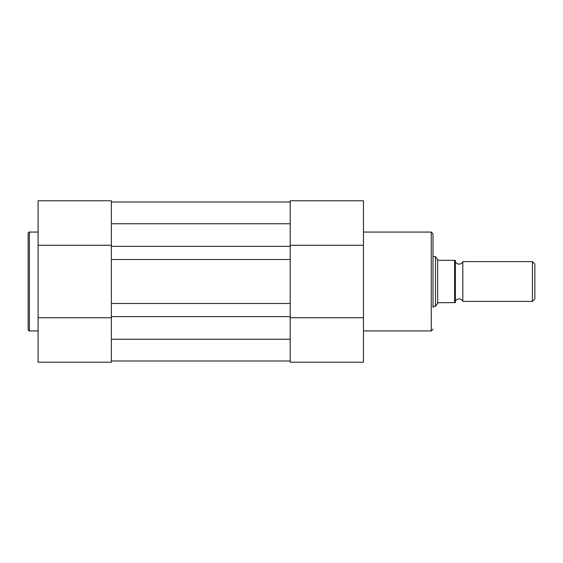 <?xml version="1.0" encoding="UTF-8"?>
<svg xmlns="http://www.w3.org/2000/svg" width="563" height="563" viewBox="0 0 563 563"><rect width="100%" height="100%" fill="white"/><g stroke="black" fill="none" stroke-linecap="round" stroke-linejoin="round"><path stroke-width="0.84" d="M433.01 307.581L433.01 281.5L433.01 307.581M363.466 330.931L431.272 330.931L431.272 232.069L433.01 233.814L433.01 281.5M290.191 318.137L290.191 362.227L363.466 362.227L363.466 200.773L290.191 200.773L290.191 244.863M290.191 245.264L363.466 245.264M290.191 317.736L363.466 317.736M455.368 301.374A4.04 4.04 0 0 1 462.821 301.374L462.821 261.626A4.04 4.04 0 0 1 455.368 261.626M462.821 261.626L532.429 261.626L534.85 264.047L534.85 298.953L532.429 301.374L532.429 261.626M462.821 301.374L532.429 301.374M433.01 256.665L435.495 256.665L435.495 306.335L433.01 306.335M455.368 260.387L454.623 260.387L455.368 260.387L455.368 302.613L454.623 302.613L455.368 302.613M435.495 256.665L437.979 260.261L454.623 260.387L454.623 302.613L437.979 302.739L435.495 306.335M437.662 259.803L437.662 303.197M111.361 360.982L290.191 360.982M111.361 362.227L38.087 362.227L111.361 362.227L111.361 316.645L290.191 316.645L290.191 339.25L111.361 339.25L111.361 318.137M290.191 316.645L290.191 303.485L111.361 303.485L111.361 316.645M111.361 244.863L111.361 223.75L111.361 259.515L290.191 259.515L290.191 303.485M111.361 259.515L111.361 303.485M111.361 246.355L290.191 246.355L290.191 259.515M111.361 245.264L38.087 245.264L38.087 200.773L111.361 200.773L111.361 223.75L290.191 223.75L290.191 246.355M111.361 202.018L290.191 202.018M28.15 281.5L28.15 233.314C28.72 232.216 29.135 231.801 29.389 232.069L29.389 330.931C29.135 331.199 28.72 330.784 28.15 329.686L28.15 281.5L28.15 329.686M38.087 362.227L38.087 245.264M111.361 317.736L38.087 317.736M363.466 232.069L431.272 232.069M431.272 330.931L433.01 329.186M38.087 232.069L29.389 232.069M38.087 330.931L29.389 330.931M111.361 200.773L38.087 200.773"/></g></svg>
